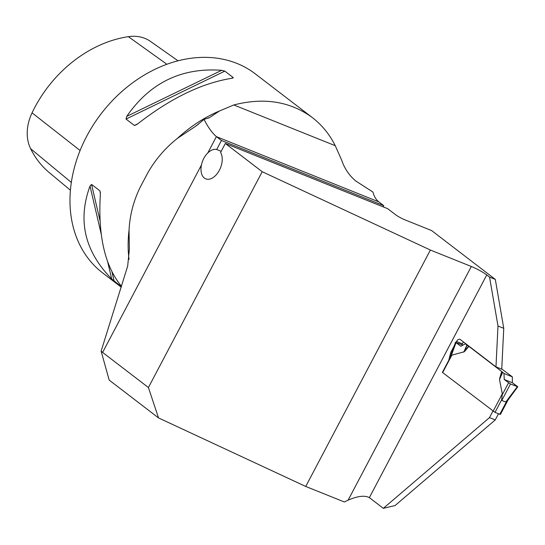 <?xml version="1.0" encoding="UTF-8"?>
<svg xmlns="http://www.w3.org/2000/svg" width="545" height="545" viewBox="0 0 545 545"><rect width="100%" height="100%" fill="white"/><g stroke="black" fill="none" stroke-linecap="round" stroke-linejoin="round"><path stroke-width="0.82" d="M456.097 342.328L456.546 341.483A3.917 2.391 111.9 0 1 459.946 339.331A3.917 2.391 111.9 0 1 460.3 339.535L495.97 366.874L497.994 326.012L489.546 277.078L486.767 274.946L369.36 497.626C364.687 495.18 357.609 496.025 348.126 500.153L344.372 501.979L305.738 486.46L158.527 417.92L109.17 380.083L101.125 351.15L127.659 266.144L129.376 249.174L129.036 230.297A125.425 98.018 127.5 0 0 129.036 259.406M489.485 417.606L495.255 419.923L395.057 505.562L383.333 508.335L489.485 417.606L492.884 411.168M495.97 366.874L501.734 369.19L503.757 328.328L495.31 279.394L431.592 230.555L405.064 219.901A7.841 1.042 27.8 0 1 395.418 214.607L387.652 208.66L225.323 143.464L262.2 171.723L148.417 387.529L158.527 417.92M461.86 344.644L462.31 343.8A3.917 2.391 111.9 0 1 463.672 342.117M495.255 419.923L498.491 413.778M348.126 500.153L471.33 266.485L430.387 250.039L305.738 486.46M369.36 497.626L383.333 508.335M448.753 360.313L450.572 353.18A3.917 2.391 111.9 0 1 451.11 351.791L454.292 345.762M471.33 266.485A12.542 1.669 -152.2 0 1 486.767 274.946M225.323 143.464L220.568 152.491A15.676 9.558 -68.1 0 1 219.056 170.837A15.676 9.558 -68.1 0 1 205.765 178.855A15.676 9.558 -68.1 0 1 201.459 164.951L102.617 352.424L148.417 387.529M177.547 138.28L196.036 125.997L204.048 119.396L209.532 117.597L219.458 110.996A125.425 98.018 127.5 0 0 177.547 138.28C165.387 147.879 155.461 159.412 147.777 172.881L140.12 187.398C133.47 201.098 129.778 215.398 129.036 230.297M219.458 110.996L233.805 104.953C264.087 97.201 290.26 101.411 312.326 117.577C321.945 125.003 329.589 134.377 335.25 145.699L341.633 160.067C344.529 168.643 349.338 175.688 356.062 181.199L372.95 192.058A31.358 19.116 111.9 0 0 378.816 201.882L383.775 205.683L221.447 140.487L216.488 136.686A31.358 19.116 -68.1 0 1 216.399 136.618C212.094 132.891 207.979 127.148 204.048 119.396M201.459 164.951C202.495 160.162 204.607 156.163 207.781 152.961A15.676 9.558 -68.1 0 1 216.685 149.514L221.181 151.319M102.617 352.424L101.125 351.15M262.2 171.723L430.387 250.039M489.546 277.078L495.31 279.394M221.447 140.487L216.685 149.514M121.249 287.181L102.651 272.922A125.425 98.018 -52.5 0 1 86.682 136.325A125.425 98.018 -52.5 0 1 255.251 73.834L312.401 117.638M121.392 286.69L111.67 278.924C84.632 251.32 77.417 220.364 90.007 186.049L91.567 184.435L99.926 190.839L100.382 194C97.807 235.481 104.851 266.246 121.515 286.295M231.516 78.344L233.192 77.533L232.027 78.276C202.011 82.963 170.374 98.318 137.115 124.328L134.499 125.534L126.031 119.069L126.74 116.378C149.998 82.697 181.635 67.348 221.652 70.319L224.833 71.123L233.192 77.533L233.11 78.017M178.004 60.795L150.461 41.393A43.784 34.219 127.5 0 0 128.368 36.665A114.334 89.353 127.5 0 0 32.053 112.842A43.784 34.219 127.5 0 0 30.622 148.696A114.334 89.353 127.5 0 0 49.316 172.642L70.428 190.219M503.757 328.328L497.994 326.012M383.155 206.848L383.775 205.683M450.483 357.036L442.39 372.378L495.017 412.381L501.686 399.737L502.292 393.858L499.513 379.565L499.867 378.366L499.622 378.932M495.017 412.381L500.412 414.445L508.069 399.914M510.481 384L501.795 400.432L505.787 402.04L517.471 386.507L510.481 384L504.241 379.49L503.982 373.489L501.679 371.492L499.704 378.23M501.679 371.492L468.891 346.361L464.674 351.382M442.629 372.651L451.832 355.183L464.183 351.763M501.747 368.958L512.341 376.847L503.982 373.489M501.795 400.432L501.679 399.737M505.787 402.04L508.478 399.131M451.832 355.183L450.034 357.97L455.525 342.212M508.505 382.91L502.013 395.193M501.843 371.635L499.867 378.366L502.49 372.283M504.241 379.49L512.395 382.767L512.341 376.847M517.471 386.507L512.395 382.767L504.241 379.49L510.481 384L517.757 386.786L512.395 382.767M463.005 345.108L455.811 342.512L460.886 346.259L465.321 343.854L467.154 345.196L464.429 351.212L468.652 346.191L467.154 345.196M456.138 342.349L451.056 356.137M466.622 344.379L465.321 343.854M140.12 187.398L147.777 172.881M216.399 136.618L207.781 152.961M378.816 201.882L216.488 136.686M30.622 148.696L71.334 182.432M32.053 112.842L80.101 150.515M128.368 36.665L166.859 64.262M90.007 186.049L101.152 233.825M107.774 262.213L111.67 278.924M91.567 184.435L99.987 220.541M112.004 272.05L114.116 281.111M99.926 190.839L100.423 192.978M137.681 123.879L134.39 125.473M224.833 71.123L126.031 119.069M221.652 70.319L126.74 116.378M456.546 341.483L462.31 343.8M451.11 351.791L452.05 352.172M450.572 353.18L451.56 353.582M233.805 104.953L335.25 145.699M493.089 411.325L502.292 393.858M499.799 414.309L506.469 401.658M502.606 372.385L499.513 379.565M466.956 345.06L463.747 352.152M209.505 117.543L208.245 118.245M198.489 124.199L195.975 125.915M517.75 386.814L507.858 400.207"/></g></svg>
